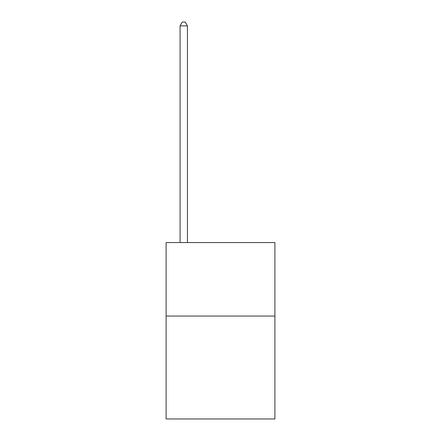 <?xml version="1.0" encoding="UTF-8"?>
<svg xmlns="http://www.w3.org/2000/svg" width="441" height="441" viewBox="0 0 441 441"><rect width="100%" height="100%" fill="white"/><g stroke="black" fill="none" stroke-linecap="round" stroke-linejoin="round"><path stroke-width="0.66" d="M274.892 316.048L274.892 418.95L166.108 418.95L166.108 242.55L274.892 242.55L274.892 316.048L166.108 316.048M187.425 242.55L187.425 25.87L180.077 25.87L180.077 242.55M180.077 25.87L182.282 22.05L185.22 22.05L187.425 25.87"/></g></svg>
